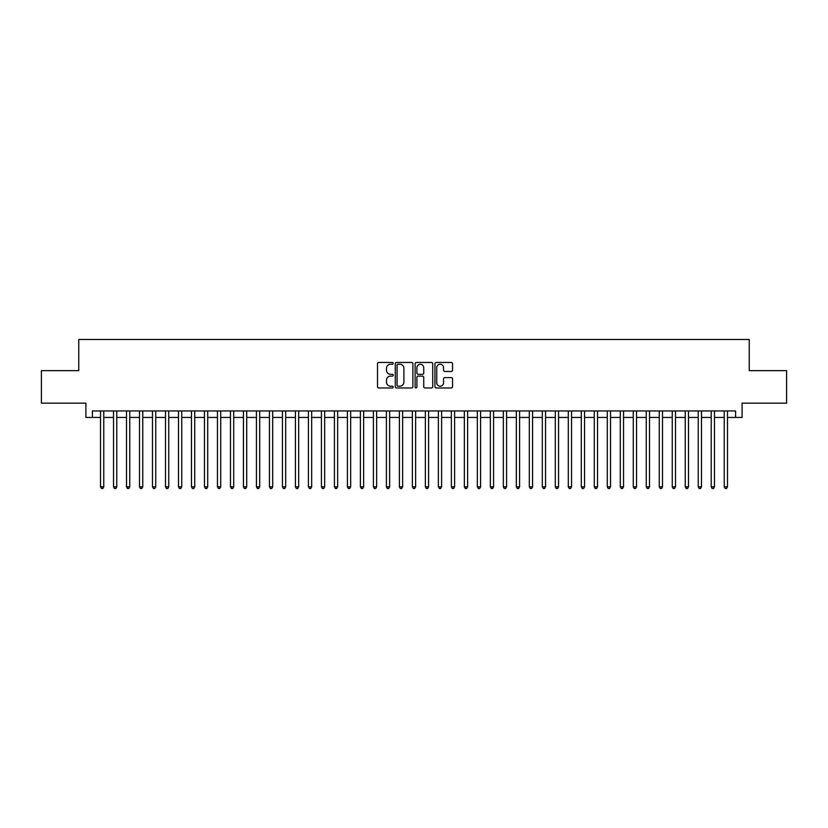 <?xml version="1.0" encoding="UTF-8"?>
<svg xmlns="http://www.w3.org/2000/svg" width="828" height="828" viewBox="0 0 828 828"><rect width="100%" height="100%" fill="white"/><g stroke="black" fill="none" stroke-linecap="round" stroke-linejoin="round"><path stroke-width="1.24" d="M393.207 363.347A0.89 0.89 0 0 0 392.317 362.457L378.769 362.457A1.273 1.273 0 0 0 377.496 363.73L377.496 386.697A1.273 1.273 0 0 0 378.769 387.97L392.317 387.97A0.89 0.89 0 0 0 393.207 387.08A0.89 0.89 0 0 0 392.317 386.179L390.568 386.179A4.078 4.078 0 0 1 386.479 382.101L386.479 380.187A4.078 4.078 0 0 1 390.568 376.109L392.317 376.109A0.89 0.89 0 0 0 393.207 375.208A0.89 0.89 0 0 0 392.317 374.318L390.568 374.318A4.078 4.078 0 0 1 386.479 370.24L386.479 368.325A4.078 4.078 0 0 1 390.568 364.248L392.317 364.248A0.89 0.89 0 0 0 393.207 363.347M451.27 371.451A1.273 1.273 0 0 0 452.554 370.178L452.554 363.73A1.273 1.273 0 0 0 451.27 362.457L436.221 362.457A1.273 1.273 0 0 0 434.948 363.73L434.948 386.697A1.273 1.273 0 0 0 436.221 387.97L451.27 387.97A1.273 1.273 0 0 0 452.554 386.697L452.554 378.913A1.273 1.273 0 0 0 451.27 377.64L444.833 377.64A1.273 1.273 0 0 0 443.56 378.913L443.56 382.774A3.415 3.415 0 0 1 440.144 386.179A3.415 3.415 0 0 1 436.739 382.774L436.739 367.653A3.415 3.415 0 0 1 440.144 364.248A3.415 3.415 0 0 1 443.56 367.653L443.56 370.178A1.273 1.273 0 0 0 444.833 371.451L451.27 371.451M92.405 417.447L92.405 410.947L735.595 410.947L735.595 417.447L742.095 417.447L742.095 403.153L786.6 403.153L786.6 370.665L749.247 370.665L749.247 339.48L78.753 339.48L78.753 370.665L41.4 370.665L41.4 403.153L85.905 403.153L85.905 417.447L100.519 417.447M412.882 363.73A1.273 1.273 0 0 0 411.609 362.457L396.56 362.457A1.273 1.273 0 0 0 395.287 363.73L395.287 386.697A1.273 1.273 0 0 0 396.56 387.97L411.609 387.97A1.273 1.273 0 0 0 412.882 386.697L412.882 363.73M416.391 362.457L431.44 362.457A1.273 1.273 0 0 1 432.713 363.73L432.713 386.697A1.273 1.273 0 0 1 431.44 387.97L425.002 387.97A1.273 1.273 0 0 1 423.729 386.697L423.729 377.382A1.273 1.273 0 0 0 422.446 376.109L418.181 376.109A1.273 1.273 0 0 0 416.898 377.382L416.898 387.08A0.89 0.89 0 0 1 416.008 387.97A0.89 0.89 0 0 1 415.118 387.08L415.118 363.73A1.273 1.273 0 0 1 416.391 362.457M103.769 417.447L113.519 417.447M116.769 417.447L126.508 417.447M129.758 417.447L139.508 417.447M142.758 417.447L152.497 417.447M155.747 417.447L165.496 417.447M168.736 417.447L178.486 417.447M181.736 417.447L191.475 417.447M194.725 417.447L204.475 417.447M207.724 417.447L217.464 417.447M220.714 417.447L230.463 417.447M233.713 417.447L243.453 417.447M246.703 417.447L256.452 417.447M259.702 417.447L269.442 417.447M272.691 417.447L282.441 417.447M285.681 417.447L295.43 417.447M298.68 417.447L308.42 417.447M311.67 417.447L321.419 417.447M324.669 417.447L334.409 417.447M337.658 417.447L347.408 417.447M350.658 417.447L360.397 417.447M363.647 417.447L373.397 417.447M376.647 417.447L386.386 417.447M389.636 417.447L399.386 417.447M402.625 417.447L412.375 417.447M415.625 417.447L425.375 417.447M428.614 417.447L438.364 417.447M441.614 417.447L451.353 417.447M454.603 417.447L464.353 417.447M467.603 417.447L477.342 417.447M480.592 417.447L490.342 417.447M493.591 417.447L503.331 417.447M506.581 417.447L516.33 417.447M519.58 417.447L529.32 417.447M532.57 417.447L542.319 417.447M545.559 417.447L555.309 417.447M558.558 417.447L568.298 417.447M571.548 417.447L581.297 417.447M584.547 417.447L594.287 417.447M597.537 417.447L607.286 417.447M610.536 417.447L620.275 417.447M623.525 417.447L633.275 417.447M636.525 417.447L646.264 417.447M649.514 417.447L659.264 417.447M662.503 417.447L672.253 417.447M675.503 417.447L685.242 417.447M688.492 417.447L698.242 417.447M701.492 417.447L711.231 417.447M714.481 417.447L724.231 417.447M727.481 417.447L735.595 417.447M397.957 364.248A0.89 0.89 0 0 0 397.067 365.138L397.067 385.289A0.89 0.89 0 0 0 397.957 386.179L399.81 386.179A4.078 4.078 0 0 0 403.888 382.101L403.888 368.325A4.078 4.078 0 0 0 399.81 364.248L397.957 364.248M423.729 367.725A3.415 3.415 0 0 0 420.313 364.31A3.415 3.415 0 0 0 416.898 367.725L416.898 373.045A1.273 1.273 0 0 0 418.181 374.318L422.446 374.318A1.273 1.273 0 0 0 423.729 373.045L423.729 367.725M103.769 410.947L103.769 486.833L100.519 486.833L100.519 410.947M103.769 486.833L102.796 488.52L101.492 488.52L100.519 486.833M116.769 410.947L116.769 486.833L113.519 486.833L113.519 410.947M116.769 486.833L115.785 488.52L114.492 488.52L113.519 486.833M129.758 410.947L129.758 486.833L126.508 486.833L126.508 410.947M129.758 486.833L128.785 488.52L127.481 488.52L126.508 486.833M142.758 410.947L142.758 486.833L139.508 486.833L139.508 410.947M142.758 486.833L141.774 488.52L140.481 488.52L139.508 486.833M155.747 410.947L155.747 486.833L152.497 486.833L152.497 410.947M155.747 486.833L154.774 488.52L153.47 488.52L152.497 486.833M168.736 410.947L168.736 486.833L165.496 486.833L165.496 410.947M168.736 486.833L167.763 488.52L166.469 488.52L165.496 486.833M181.736 410.947L181.736 486.833L178.486 486.833L178.486 410.947M181.736 486.833L180.763 488.52L179.459 488.52L178.486 486.833M194.725 410.947L194.725 486.833L191.475 486.833L191.475 410.947M194.725 486.833L193.752 488.52L192.458 488.52L191.475 486.833M207.724 410.947L207.724 486.833L204.475 486.833L204.475 410.947M207.724 486.833L206.752 488.52L205.447 488.52L204.475 486.833M220.714 410.947L220.714 486.833L217.464 486.833L217.464 410.947M220.714 486.833L219.741 488.52L218.437 488.52L217.464 486.833M233.713 410.947L233.713 486.833L230.463 486.833L230.463 410.947M233.713 486.833L232.73 488.52L231.436 488.52L230.463 486.833M246.703 410.947L246.703 486.833L243.453 486.833L243.453 410.947M246.703 486.833L245.73 488.52L244.426 488.52L243.453 486.833M259.702 410.947L259.702 486.833L256.452 486.833L256.452 410.947M259.702 486.833L258.719 488.52L257.425 488.52L256.452 486.833M272.691 410.947L272.691 486.833L269.442 486.833L269.442 410.947M272.691 486.833L271.719 488.52L270.414 488.52L269.442 486.833M285.681 410.947L285.681 486.833L282.441 486.833L282.441 410.947M285.681 486.833L284.708 488.52L283.414 488.52L282.441 486.833M298.68 410.947L298.68 486.833L295.43 486.833L295.43 410.947M298.68 486.833L297.707 488.52L296.403 488.52L295.43 486.833M311.67 410.947L311.67 486.833L308.42 486.833L308.42 410.947M311.67 486.833L310.697 488.52L309.403 488.52L308.42 486.833M324.669 410.947L324.669 486.833L321.419 486.833L321.419 410.947M324.669 486.833L323.696 488.52L322.392 488.52L321.419 486.833M337.658 410.947L337.658 486.833L334.409 486.833L334.409 410.947M337.658 486.833L336.685 488.52L335.392 488.52L334.409 486.833M350.658 410.947L350.658 486.833L347.408 486.833L347.408 410.947M350.658 486.833L349.685 488.52L348.381 488.52L347.408 486.833M363.647 410.947L363.647 486.833L360.397 486.833L360.397 410.947M363.647 486.833L362.674 488.52L361.37 488.52L360.397 486.833M376.647 410.947L376.647 486.833L373.397 486.833L373.397 410.947M376.647 486.833L375.664 488.52L374.37 488.52L373.397 486.833M389.636 410.947L389.636 486.833L386.386 486.833L386.386 410.947M389.636 486.833L388.663 488.52L387.359 488.52L386.386 486.833M402.625 410.947L402.625 486.833L399.386 486.833L399.386 410.947M402.625 486.833L401.652 488.52L400.359 488.52L399.386 486.833M415.625 410.947L415.625 486.833L412.375 486.833L412.375 410.947M415.625 486.833L414.652 488.52L413.348 488.52L412.375 486.833M428.614 410.947L428.614 486.833L425.375 486.833L425.375 410.947M428.614 486.833L427.641 488.52L426.348 488.52L425.375 486.833M441.614 410.947L441.614 486.833L438.364 486.833L438.364 410.947M441.614 486.833L440.641 488.52L439.337 488.52L438.364 486.833M454.603 410.947L454.603 486.833L451.353 486.833L451.353 410.947M454.603 486.833L453.63 488.52L452.336 488.52L451.353 486.833M467.603 410.947L467.603 486.833L464.353 486.833L464.353 410.947M467.603 486.833L466.63 488.52L465.326 488.52L464.353 486.833M480.592 410.947L480.592 486.833L477.342 486.833L477.342 410.947M480.592 486.833L479.619 488.52L478.315 488.52L477.342 486.833M493.591 410.947L493.591 486.833L490.342 486.833L490.342 410.947M493.591 486.833L492.608 488.52L491.314 488.52L490.342 486.833M506.581 410.947L506.581 486.833L503.331 486.833L503.331 410.947M506.581 486.833L505.608 488.52L504.304 488.52L503.331 486.833M519.58 410.947L519.58 486.833L516.33 486.833L516.33 410.947M519.58 486.833L518.597 488.52L517.303 488.52L516.33 486.833M532.57 410.947L532.57 486.833L529.32 486.833L529.32 410.947M532.57 486.833L531.597 488.52L530.293 488.52L529.32 486.833M545.559 410.947L545.559 486.833L542.319 486.833L542.319 410.947M545.559 486.833L544.586 488.52L543.292 488.52L542.319 486.833M558.558 410.947L558.558 486.833L555.309 486.833L555.309 410.947M558.558 486.833L557.586 488.52L556.281 488.52L555.309 486.833M571.548 410.947L571.548 486.833L568.298 486.833L568.298 410.947M571.548 486.833L570.575 488.52L569.281 488.52L568.298 486.833M584.547 410.947L584.547 486.833L581.297 486.833L581.297 410.947M584.547 486.833L583.574 488.52L582.27 488.52L581.297 486.833M597.537 410.947L597.537 486.833L594.287 486.833L594.287 410.947M597.537 486.833L596.564 488.52L595.27 488.52L594.287 486.833M610.536 410.947L610.536 486.833L607.286 486.833L607.286 410.947M610.536 486.833L609.563 488.52L608.259 488.52L607.286 486.833M623.525 410.947L623.525 486.833L620.275 486.833L620.275 410.947M623.525 486.833L622.552 488.52L621.248 488.52L620.275 486.833M636.525 410.947L636.525 486.833L633.275 486.833L633.275 410.947M636.525 486.833L635.542 488.52L634.248 488.52L633.275 486.833M649.514 410.947L649.514 486.833L646.264 486.833L646.264 410.947M649.514 486.833L648.541 488.52L647.237 488.52L646.264 486.833M662.503 410.947L662.503 486.833L659.264 486.833L659.264 410.947M662.503 486.833L661.531 488.52L660.237 488.52L659.264 486.833M675.503 410.947L675.503 486.833L672.253 486.833L672.253 410.947M675.503 486.833L674.53 488.52L673.226 488.52L672.253 486.833M688.492 410.947L688.492 486.833L685.242 486.833L685.242 410.947M688.492 486.833L687.519 488.52L686.226 488.52L685.242 486.833M701.492 410.947L701.492 486.833L698.242 486.833L698.242 410.947M701.492 486.833L700.519 488.52L699.215 488.52L698.242 486.833M714.481 410.947L714.481 486.833L711.231 486.833L711.231 410.947M714.481 486.833L713.508 488.52L712.215 488.52L711.231 486.833M727.481 410.947L727.481 486.833L724.231 486.833L724.231 410.947M727.481 486.833L726.508 488.52L725.204 488.52L724.231 486.833"/></g></svg>

